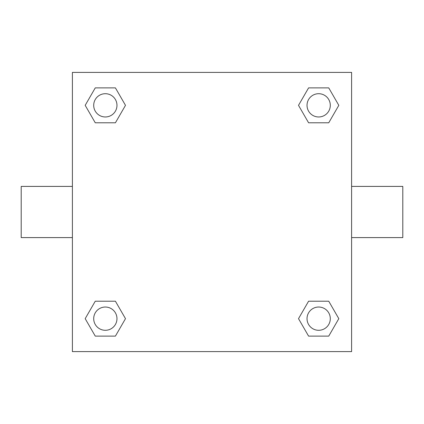 <?xml version="1.0" encoding="UTF-8"?>
<svg xmlns="http://www.w3.org/2000/svg" width="424" height="424" viewBox="0 0 424 424"><rect width="100%" height="100%" fill="white"/><g stroke="black" fill="none" stroke-linecap="round" stroke-linejoin="round"><path stroke-width="0.64" d="M351.607 186.406L402.8 186.406L402.8 237.594L351.607 237.594M72.393 237.594L21.2 237.594L21.2 186.406L72.393 186.406M72.393 72.393L351.607 72.393L351.607 351.607L72.393 351.607L72.393 72.393M95.262 301.21L115.413 301.21L125.488 318.663L115.413 336.115L95.262 336.115L85.187 318.663L95.262 301.21L115.413 301.21L95.262 301.21M308.587 87.885L328.738 87.885L338.813 105.338L328.738 122.79L308.587 122.79L298.512 105.338L308.587 87.885L328.738 87.885L308.587 87.885M95.262 87.885L115.413 87.885L125.488 105.338L115.413 122.79L95.262 122.79L85.187 105.338L95.262 87.885L115.413 87.885L95.262 87.885M308.587 301.21L328.738 301.21L338.813 318.663L328.738 336.115L308.587 336.115L298.512 318.663L308.587 301.21L328.738 301.21L308.587 301.21M328.738 336.115L308.587 336.115L328.738 336.115M330.296 318.663A11.633 11.633 0 0 0 312.843 308.587A11.633 11.633 0 0 0 312.843 328.738A11.633 11.633 0 0 0 330.296 318.663M115.413 336.115L95.262 336.115L115.413 336.115M116.971 318.663A11.633 11.633 0 0 0 99.523 308.587A11.633 11.633 0 0 0 99.523 328.738A11.633 11.633 0 0 0 116.971 318.663M328.738 122.79L308.587 122.79L328.738 122.79M330.296 105.338A11.633 11.633 0 0 0 312.843 95.262A11.633 11.633 0 0 0 312.843 115.413A11.633 11.633 0 0 0 330.296 105.338M115.413 122.79L95.262 122.79L115.413 122.79M116.971 105.338A11.633 11.633 0 0 0 99.523 95.262A11.633 11.633 0 0 0 99.523 115.413A11.633 11.633 0 0 0 116.971 105.338"/></g></svg>
